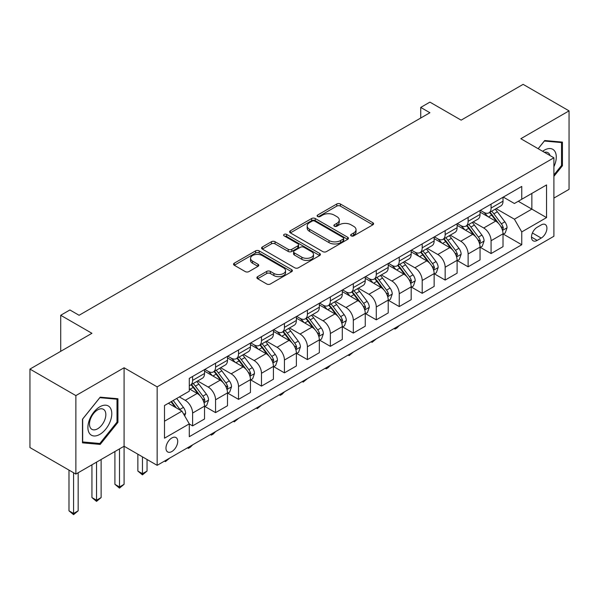 <?xml version="1.0" encoding="UTF-8"?>
<svg xmlns="http://www.w3.org/2000/svg" width="599" height="599" viewBox="0 0 599 599"><rect width="100%" height="100%" fill="white"/><g stroke="black" fill="none" stroke-linecap="round" stroke-linejoin="round"><path stroke-width="0.9" d="M351.164 235.871A1.782 1.033 0 0 0 353.687 235.871L372.848 224.812A2.553 1.475 0 0 0 373.596 223.771A2.553 1.475 0 0 0 372.848 222.731L340.397 203.997A2.553 1.475 0 0 0 336.788 203.997L317.627 215.056A1.782 1.033 0 0 0 317.111 215.782A1.782 1.033 0 0 0 317.627 216.516A1.782 1.033 0 0 0 320.158 216.516L322.636 215.086A8.161 4.71 0 0 1 334.175 215.086L336.878 216.643A8.161 4.71 0 0 1 339.266 219.975A8.161 4.71 0 0 1 336.878 223.307L334.399 224.737A1.782 1.033 0 0 0 333.875 225.464A1.782 1.033 0 0 0 334.399 226.197A1.782 1.033 0 0 0 336.923 226.197L339.401 224.76A8.161 4.71 0 0 1 350.939 224.76L353.642 226.325A8.161 4.71 0 0 1 356.038 229.657A8.161 4.71 0 0 1 353.642 232.989L351.164 234.419A1.782 1.033 0 0 0 350.64 235.145A1.782 1.033 0 0 0 351.164 235.871L351.164 234.419M171.846 451.541A8.311 4.799 120 0 0 177.274 444.218A8.311 4.799 120 0 0 176.001 437.555A8.311 4.799 120 0 0 171.846 437.966A8.311 4.799 120 0 0 166.41 445.297A8.311 4.799 120 0 0 167.69 451.953A8.311 4.799 120 0 0 171.846 451.541M257.637 276.656A2.553 1.475 0 0 0 256.889 277.696A2.553 1.475 0 0 0 257.637 278.737L266.742 283.993A2.553 1.475 0 0 0 270.351 283.993L291.623 271.706A2.553 1.475 0 0 0 292.372 270.666A2.553 1.475 0 0 0 291.623 269.625L259.172 250.891A2.553 1.475 0 0 0 255.563 250.891L234.291 263.171A2.553 1.475 0 0 0 233.543 264.211A2.553 1.475 0 0 0 234.291 265.252L245.291 271.602A2.553 1.475 0 0 0 248.892 271.602L257.997 266.345A2.553 1.475 0 0 0 258.746 265.305A2.553 1.475 0 0 0 257.997 264.264L252.546 261.119A6.821 3.938 0 0 1 250.547 258.334A6.821 3.938 0 0 1 254.755 254.695A6.821 3.938 0 0 1 262.19 255.548L283.559 267.88A6.821 3.938 0 0 1 285.551 270.666A6.821 3.938 0 0 1 281.343 274.305A6.821 3.938 0 0 1 273.908 273.451L270.351 271.399A2.553 1.475 0 0 0 266.742 271.399L257.637 276.656L257.637 278.737M553.895 198.089L569.05 189.344L569.05 110.867L523.129 84.354L461.14 120.144L429.91 102.122L420.73 107.423L429.91 112.724L79.083 315.276L69.903 309.968L60.716 315.276L60.716 351.328M75.871 395.602L75.871 474.079L124.083 446.24L124.083 367.764L75.871 395.602L29.95 369.089L91.939 333.299L60.716 315.276M124.083 367.764L157.148 386.857L553.895 157.792L553.895 236.268L157.148 465.333L157.148 386.857M569.05 110.867L520.831 138.706L553.895 157.792M322.816 251.617A2.553 1.475 0 0 0 326.418 251.617L347.697 239.338A2.553 1.475 0 0 0 348.438 238.297A2.553 1.475 0 0 0 347.697 237.256L315.239 218.515A2.553 1.475 0 0 0 311.637 218.515L290.365 230.802A2.553 1.475 0 0 0 289.617 231.843A2.553 1.475 0 0 0 290.365 232.884L322.816 251.617M284.854 236.261A1.782 1.033 0 0 1 286.666 236.515L286.666 234.389L319.656 253.437A2.553 1.475 0 0 1 320.405 254.478A2.553 1.475 0 0 1 319.656 255.518L298.384 267.805A2.553 1.475 0 0 1 294.775 267.805L262.325 249.072L262.325 246.99A2.553 1.475 0 0 0 261.576 248.031A2.553 1.475 0 0 0 262.325 249.072M262.325 246.99L271.429 241.726A2.553 1.475 0 0 1 275.038 241.726L288.201 249.326A2.553 1.475 0 0 0 291.803 249.326L297.845 245.845A2.553 1.475 0 0 0 298.594 244.804A2.553 1.475 0 0 0 297.845 243.763L284.143 235.849A1.782 1.033 0 0 1 283.619 235.122A1.782 1.033 0 0 1 284.72 234.172A1.782 1.033 0 0 1 286.666 234.389M75.871 474.079L29.95 447.565L29.95 369.089M541.219 224.924L537.183 227.253A8.049 4.65 120 0 0 531.919 234.351A8.049 4.65 120 0 0 533.155 240.805A8.049 4.65 120 0 0 537.183 240.409L541.219 238.073A8.049 4.65 120 0 0 546.483 230.974A8.049 4.65 120 0 0 545.247 224.52A8.049 4.65 120 0 0 541.219 224.924M503.295 197.086L514.406 203.503L521.751 199.257L521.751 186.424L189.291 378.373L189.291 391.199L164.493 405.516L164.493 438.183L189.291 423.867L189.291 436.693L521.751 244.751L521.751 231.918L514.406 219.197L496.144 208.654M521.751 199.257L546.55 184.941L546.55 217.602L521.751 231.918M119.493 448.891L119.493 486.965L124.083 484.314L124.083 446.24L157.148 465.333M420.73 107.423L420.73 118.025M518.262 201.271L531.852 209.118L531.852 193.425L546.55 184.941M514.406 219.197L531.852 209.118L546.55 217.602M164.493 421.217L181.946 411.139L168.349 403.292M189.291 423.972L192.601 425.882L192.601 413.048A10.393 5.997 -120 0 0 185.248 400.319L179.371 396.927M192.601 425.882L204.536 418.986L204.536 406.152A10.393 5.997 -120 0 0 197.191 393.431L189.291 388.871M204.813 406.421L215.558 412.621L215.558 399.795A10.393 5.997 -120 0 0 208.212 387.066L197.663 380.979M215.558 412.621L227.5 405.733L227.5 392.899A10.393 5.997 -120 0 0 220.147 380.17L204.536 371.163M227.77 393.169L238.522 399.368L238.522 386.535A10.393 5.997 -120 0 0 231.169 373.813L220.619 367.719M238.522 399.368L250.457 392.472L250.457 379.646A10.393 5.997 -120 0 0 243.112 366.917L227.5 357.903M250.734 379.908L261.478 386.115L261.478 373.282A10.393 5.997 -120 0 0 254.133 360.553L243.583 354.466M261.478 386.115L273.421 379.219L273.421 366.386A10.393 5.997 -120 0 0 266.068 353.665L250.457 344.65M273.691 366.655L284.435 372.855L284.435 360.029A10.393 5.997 -120 0 0 277.09 347.3L266.54 341.205M284.435 372.855L296.378 365.967L296.378 353.133A10.393 5.997 -120 0 0 289.032 340.404L273.421 331.389M296.655 353.395L307.399 359.602L307.399 346.769A10.393 5.997 -120 0 0 300.054 334.047L289.504 327.952M307.399 359.602L319.334 352.706L319.334 339.88A10.393 5.997 -120 0 0 311.989 327.151L296.378 318.136M319.611 340.142L330.356 346.342L330.356 333.516A10.393 5.997 -120 0 0 323.011 320.787L312.461 314.7M330.356 346.342L342.299 339.453L342.299 326.62A10.393 5.997 -120 0 0 334.953 313.898L319.334 304.884M342.576 326.889L353.32 333.089L353.32 320.255A10.393 5.997 -120 0 0 345.967 307.534L335.425 301.439M353.32 333.089L365.255 326.193L365.255 313.367A10.393 5.997 -120 0 0 357.91 300.638L342.299 291.623M365.532 313.629L376.277 319.836L376.277 307.002A10.393 5.997 -120 0 0 368.932 294.274L358.382 288.186M376.277 319.836L388.219 312.94L388.219 300.106A10.393 5.997 -120 0 0 380.867 287.385L365.255 278.37M388.496 300.376L399.241 306.576L399.241 293.75A10.393 5.997 -120 0 0 391.888 281.021L381.338 274.934M399.241 306.576L411.176 299.687L411.176 286.854A10.393 5.997 -120 0 0 403.831 274.125L388.219 265.11M411.453 287.116L422.198 293.323L422.198 280.489A10.393 5.997 -120 0 0 414.852 267.768L404.303 261.673M422.198 293.323L434.14 286.427L434.14 273.601A10.393 5.997 -120 0 0 426.788 260.872L411.176 251.857M434.41 273.863L445.154 280.07L445.154 267.236A10.393 5.997 -120 0 0 437.809 254.508L427.259 248.42M445.154 280.07L457.097 273.174L457.097 260.34A10.393 5.997 -120 0 0 449.752 247.619L434.14 238.604M457.374 260.61L468.119 266.81L468.119 253.976A10.393 5.997 -120 0 0 460.773 241.255L450.223 235.16M468.119 266.81L480.054 259.921L480.054 247.088A10.393 5.997 -120 0 0 472.708 234.359L457.097 225.344M480.331 247.35L491.075 253.557L491.075 240.723A10.393 5.997 -120 0 0 483.73 227.994L473.18 221.907M491.075 253.557L503.018 246.661L503.018 233.827A10.393 5.997 -120 0 0 495.673 221.106L480.054 212.091M480.331 210.339L483.73 212.301A10.393 5.997 -120 0 0 488.926 212.817A10.393 5.997 -120 0 0 491.075 208.063L491.075 204.139M457.374 223.599L460.773 225.561A10.393 5.997 -120 0 0 465.97 226.07A10.393 5.997 -120 0 0 468.119 221.316L468.119 217.392M434.41 236.852L437.809 238.814A10.393 5.997 -120 0 0 443.005 239.33A10.393 5.997 -120 0 0 445.154 234.568L445.154 230.645M411.453 250.105L414.852 252.067A10.393 5.997 -120 0 0 420.049 252.583A10.393 5.997 -120 0 0 422.198 247.829L422.198 243.905M388.489 263.365L391.888 265.327A10.393 5.997 -120 0 0 397.085 265.844A10.393 5.997 -120 0 0 399.241 261.082L399.241 257.158M365.532 276.618L368.932 278.58A10.393 5.997 -120 0 0 374.128 279.097A10.393 5.997 -120 0 0 376.277 274.342L376.277 270.419M342.576 289.879L345.967 291.84A10.393 5.997 -120 0 0 351.164 292.349A10.393 5.997 -120 0 0 353.32 287.595L353.32 283.671M319.611 303.131L323.011 305.093A10.393 5.997 -120 0 0 328.207 305.61A10.393 5.997 -120 0 0 330.356 300.848L330.356 296.924M296.655 316.384L300.054 318.346A10.393 5.997 -120 0 0 305.243 318.863A10.393 5.997 -120 0 0 307.399 314.108L307.399 310.185M273.691 329.645L277.09 331.606A10.393 5.997 -120 0 0 282.286 332.116A10.393 5.997 -120 0 0 284.435 327.361L284.435 323.438M250.734 342.898L254.133 344.859A10.393 5.997 -120 0 0 259.33 345.376A10.393 5.997 -120 0 0 261.478 340.621L261.478 336.698M227.77 356.15L231.169 358.12A10.393 5.997 -120 0 0 236.365 358.629A10.393 5.997 -120 0 0 238.522 353.874L238.522 349.951M204.813 369.411L208.212 371.373A10.393 5.997 -120 0 0 213.409 371.889A10.393 5.997 -120 0 0 215.558 367.127L215.558 363.204M503.295 234.097L521.751 244.751M488.926 212.817L500.869 205.921A10.393 5.997 -120 0 0 503.018 201.167L503.018 197.243M465.97 226.07L477.905 219.182A10.393 5.997 -120 0 0 480.054 214.42L480.054 210.496M443.005 239.33L454.948 232.434A10.393 5.997 -120 0 0 457.097 227.68L457.097 223.756M420.049 252.583L431.984 245.695A10.393 5.997 -120 0 0 434.14 240.933L434.14 237.009M397.085 265.844L409.027 258.948A10.393 5.997 -120 0 0 411.176 254.193L411.176 250.27M374.128 279.097L386.063 272.201A10.393 5.997 -120 0 0 388.219 267.446L388.219 263.523M351.164 292.349L363.106 285.461A10.393 5.997 -120 0 0 365.255 280.699L365.255 276.775M328.207 305.61L340.142 298.714A10.393 5.997 -120 0 0 342.299 293.959L342.299 290.036M305.243 318.863L317.185 311.967A10.393 5.997 -120 0 0 319.334 307.212L319.334 303.289M282.286 332.116L294.229 325.227A10.393 5.997 -120 0 0 296.378 320.472L296.378 316.549M259.33 345.376L271.265 338.48A10.393 5.997 -120 0 0 273.421 333.725L273.421 329.802M236.365 358.629L248.308 351.74A10.393 5.997 -120 0 0 250.457 346.978L250.457 343.055M213.409 371.889L225.344 364.993A10.393 5.997 -120 0 0 227.5 360.239L227.5 356.315M189.291 385.561A10.393 5.997 -120 0 0 190.445 385.142L202.387 378.246A10.393 5.997 -120 0 0 204.536 373.491L204.536 369.568M190.445 385.142A10.393 5.997 -120 0 0 192.601 380.387L192.601 376.464M181.946 411.139L189.291 423.867M553.895 176.368L562.439 165.743L562.439 142.105L544.716 140.525L538.142 148.694M82.482 442.841L100.205 444.421L117.936 422.37L117.936 398.739L100.205 397.159L82.482 419.203L82.482 442.841M561.518 165.212L562.439 165.743M117.015 421.846L117.936 422.37M98.333 443.342L100.205 444.421M351.883 236.126L353.642 235.108A8.161 4.71 0 0 0 356.038 231.776L356.038 229.657M339.266 219.975L339.266 222.094A8.161 4.71 0 0 1 336.878 225.426L335.111 226.444M372.81 224.835L340.397 206.116A2.553 1.475 0 0 0 336.788 206.116L318.346 216.763M347.66 239.353L315.239 220.642A2.553 1.475 0 0 0 311.637 220.642L290.395 232.899M343.19 239.023A1.782 1.033 0 0 0 343.714 238.297A1.782 1.033 0 0 0 343.19 237.563L314.7 221.121A1.782 1.033 0 0 0 312.176 221.121L309.563 222.626A8.161 4.71 0 0 0 307.175 225.958A8.161 4.71 0 0 0 309.563 229.29L329.038 240.536A8.161 4.71 0 0 0 340.576 240.536L343.19 239.023L343.19 241.142A1.782 1.033 0 0 0 343.714 240.416L343.714 238.297M307.175 225.958L307.175 228.084A8.161 4.71 0 0 0 309.563 231.409L309.563 229.29M343.19 241.142L340.576 242.655A8.161 4.71 0 0 1 329.038 242.655L309.563 231.409M262.362 249.087L271.429 243.853L271.429 241.726M298.594 244.804L298.594 246.923A2.553 1.475 0 0 1 297.845 247.964L291.803 251.453A2.553 1.475 0 0 1 288.201 251.453L275.038 243.853A2.553 1.475 0 0 0 271.429 243.853M286.666 236.515L319.626 255.541M301.859 257.211A6.821 3.938 0 0 0 309.286 258.064A6.821 3.938 0 0 0 313.502 254.433A6.821 3.938 0 0 0 311.502 251.647L303.97 247.297A2.553 1.475 0 0 0 300.369 247.297L294.326 250.786A2.553 1.475 0 0 0 293.585 251.827A2.553 1.475 0 0 0 294.326 252.868L301.859 257.211L301.859 259.337A6.821 3.938 0 0 0 309.286 260.191A6.821 3.938 0 0 0 313.502 256.552L313.502 254.433M293.585 251.827L293.585 253.946A2.553 1.475 0 0 0 294.326 254.987L294.326 252.868M301.859 259.337L294.326 254.987M285.551 270.666L285.551 272.792A6.821 3.938 0 0 1 281.343 276.424A6.821 3.938 0 0 1 273.908 275.57L270.351 273.518A2.553 1.475 0 0 0 266.742 273.518L257.675 278.752M250.547 258.334L250.547 260.453A6.821 3.938 0 0 0 252.546 263.238L252.546 261.119M257.967 266.368L252.546 263.238M291.593 271.729L259.172 253.01A2.553 1.475 0 0 0 255.563 253.01L234.321 265.275M503.018 234.254L505.219 232.981L507.054 227.68A6.881 3.976 -120 0 0 504.86 221.817L497.357 211.799A19.872 11.471 -120 0 0 495.186 209.201M487.721 216.516A19.872 11.471 -120 0 0 483.655 212.256M502.389 230.038L503.34 227.972A6.881 3.976 -120 0 0 501.37 223.831L493.868 213.813A19.872 11.471 -120 0 0 491.697 211.215M489.847 212.286A16.495 9.524 60 0 1 492.558 215.363L498.907 223.839M489.495 212.488A19.872 11.471 60 0 1 491.659 215.086L496.653 221.75M399.361 325.489L396.852 328.005L395.011 329.061L394.09 328.529M395.011 327.997L395.011 329.061M480.054 247.507L482.262 246.234L484.097 240.933A6.881 3.976 -120 0 0 481.903 235.07L474.393 225.052A19.872 11.471 -120 0 0 472.229 222.461M464.764 229.769A19.872 11.471 -120 0 0 460.698 225.516M479.432 243.291L480.383 241.225A6.881 3.976 -120 0 0 478.414 237.084L470.904 227.066A19.872 11.471 -120 0 0 468.74 224.475M466.891 225.538A16.495 9.524 60 0 1 469.594 228.616L475.95 237.099M466.531 225.748A19.872 11.471 60 0 1 468.703 228.339L473.689 235.003M376.397 338.749L372.054 342.321L371.133 341.789M372.054 341.258L372.054 342.321M457.097 260.767L459.298 259.494L461.14 254.193A6.881 3.976 -120 0 0 458.939 248.33L451.436 238.312A19.872 11.471 -120 0 0 449.265 235.714M441.8 243.029A19.872 11.471 -120 0 0 437.734 238.769M456.468 256.552L457.419 254.485A6.881 3.976 -120 0 0 455.45 250.345L447.947 240.326A19.872 11.471 -120 0 0 445.776 237.728M443.926 238.799A16.495 9.524 60 0 1 446.637 241.876L452.986 250.352M443.574 239.001A19.872 11.471 60 0 1 445.738 241.599L450.733 248.256M353.44 352.002L349.097 355.574L348.176 355.042M349.097 354.511L349.097 355.574M434.14 274.02L436.342 272.747L438.176 267.446A6.881 3.976 -120 0 0 435.982 261.583L428.472 251.565A19.872 11.471 -120 0 0 426.308 248.967M418.843 256.282A19.872 11.471 -120 0 0 414.778 252.029M433.511 269.805L434.462 267.738A6.881 3.976 -120 0 0 432.493 263.597L424.983 253.579A19.872 11.471 -120 0 0 422.819 250.981M420.97 252.052A16.495 9.524 60 0 1 423.673 255.129L430.03 263.605M420.61 252.254A19.872 11.471 60 0 1 422.782 254.852L427.768 261.516M330.483 365.255L327.967 367.771L326.133 368.827L325.212 368.295M326.133 367.764L326.133 368.827M411.176 287.28L413.385 286.008L415.219 280.699A6.881 3.976 -120 0 0 413.018 274.844L405.516 264.825A19.872 11.471 -120 0 0 403.344 262.227M395.887 269.543A19.872 11.471 -120 0 0 391.813 265.282M410.547 283.065L411.498 280.998A6.881 3.976 -120 0 0 409.529 276.858L402.026 266.84A19.872 11.471 -120 0 0 399.855 264.241M398.006 265.305A16.495 9.524 60 0 1 400.716 268.389L407.065 276.865M397.654 265.514A19.872 11.471 60 0 1 399.825 268.112L404.812 274.769M307.519 378.516L303.176 382.087L302.255 381.556M303.176 381.024L303.176 382.087M553.895 166.702A16.884 9.749 120 0 0 554.681 151.083A16.884 9.749 120 0 0 542.634 151.292M550.032 155.56A11.561 6.671 120 0 0 549.253 153.883A11.561 6.671 120 0 0 547.95 152.678A11.561 6.671 120 0 0 544.416 152.318M544.311 141.027L561.518 142.577L561.518 165.481L553.895 174.96M560.379 141.926L561.518 142.577M538.179 148.717L544.349 141.05M99.838 406.788A16.884 9.749 120 0 0 87.903 427.469A16.884 9.749 120 0 0 99.838 434.365A16.884 9.749 120 0 0 111.781 413.684A16.884 9.749 120 0 0 99.838 406.788M97.667 409.881A11.561 6.671 120 0 0 90.112 420.071A11.561 6.671 120 0 0 91.887 429.333A11.561 6.671 120 0 0 97.667 428.764A11.561 6.671 120 0 0 105.214 418.574A11.561 6.671 120 0 0 103.447 409.312A11.561 6.671 120 0 0 97.667 409.881M117.015 422.115L99.838 443.477L82.669 441.942L82.669 419.045L99.838 397.676L117.015 399.211L117.015 422.115M115.877 398.552L117.015 399.211M388.219 300.533L390.421 299.26L392.255 293.959A6.881 3.976 -120 0 0 390.061 288.097L382.559 278.078A19.872 11.471 -120 0 0 380.387 275.48M372.922 282.795A19.872 11.471 -120 0 0 368.857 278.535M387.59 296.318L388.541 294.251A6.881 3.976 -120 0 0 386.572 290.111L379.062 280.092A19.872 11.471 -120 0 0 376.898 277.494M375.049 278.565A16.495 9.524 60 0 1 377.759 281.642L384.109 290.118M374.697 278.767A19.872 11.471 60 0 1 376.861 281.365L381.848 288.029M284.562 391.768L282.054 394.284L280.212 395.34L279.291 394.808M280.212 394.277L280.212 395.34M365.255 313.786L367.464 312.513L369.298 307.212A6.881 3.976 -120 0 0 367.097 301.349L359.595 291.331A19.872 11.471 -120 0 0 357.431 288.74M349.966 296.048A19.872 11.471 -120 0 0 345.893 291.795M364.634 309.571L365.585 307.504A6.881 3.976 -120 0 0 363.608 303.364L356.106 293.345A19.872 11.471 -120 0 0 353.934 290.755M352.085 291.818A16.495 9.524 60 0 1 354.795 294.895L361.145 303.379M351.733 292.027A19.872 11.471 60 0 1 353.904 294.618L358.891 301.282M261.598 405.029L257.256 408.6L256.335 408.069M257.256 407.537L257.256 408.6M342.299 327.047L344.5 325.774L346.334 320.472A6.881 3.976 -120 0 0 344.14 314.61L336.638 304.591A19.872 11.471 -120 0 0 334.467 301.993M327.002 309.309A19.872 11.471 -120 0 0 322.936 305.048M341.67 322.831L342.621 320.764A6.881 3.976 -120 0 0 340.651 316.624L333.149 306.606A19.872 11.471 -120 0 0 330.977 304.007M329.128 305.078A16.495 9.524 60 0 1 331.839 308.156L338.188 316.631M328.776 305.28A19.872 11.471 60 0 1 330.94 307.879L335.934 314.535M238.642 418.282L234.291 421.853L233.37 421.322M234.291 420.79L234.291 421.853M319.334 340.299L321.543 339.027L323.378 333.725A6.881 3.976 -120 0 0 321.184 327.863L313.674 317.844A19.872 11.471 -120 0 0 311.51 315.246M304.045 322.562A19.872 11.471 -120 0 0 299.972 318.301M318.713 336.084L319.664 334.017A6.881 3.976 -120 0 0 317.695 329.877L310.185 319.859A19.872 11.471 -120 0 0 308.021 317.26M306.171 318.331A16.495 9.524 60 0 1 308.874 321.408L315.224 329.884M305.812 318.533A19.872 11.471 60 0 1 307.983 321.131L312.97 327.795M215.677 431.535L213.169 434.05L211.335 435.106L210.414 434.575M211.335 434.043L211.335 435.106M296.378 353.56L298.579 352.287L300.421 346.978A6.881 3.976 -120 0 0 298.22 341.123L290.717 331.097A19.872 11.471 -120 0 0 288.546 328.507M281.081 335.822A19.872 11.471 -120 0 0 277.015 331.561M295.749 349.337L296.7 347.278A6.881 3.976 -120 0 0 294.73 343.137L287.228 333.119A19.872 11.471 -120 0 0 285.057 330.521M283.207 331.584A16.495 9.524 60 0 1 285.918 334.661L292.267 343.145M282.855 331.794A19.872 11.471 60 0 1 285.019 334.392L290.013 341.048M192.721 444.795L190.212 447.303L188.371 448.366L187.457 447.835M188.371 447.303L188.371 448.366M273.421 366.813L275.622 365.54L277.457 360.239A6.881 3.976 -120 0 0 275.263 354.376L267.753 344.358A19.872 11.471 -120 0 0 265.589 341.759M258.124 349.075A19.872 11.471 -120 0 0 254.058 344.814M272.792 362.597L273.743 360.531A6.881 3.976 -120 0 0 271.774 356.39L264.264 346.372A19.872 11.471 -120 0 0 262.1 343.774M260.251 344.844A16.495 9.524 60 0 1 262.954 347.922L269.31 356.398M259.891 345.046A19.872 11.471 60 0 1 262.062 347.645L267.049 354.301M169.757 458.048L165.414 461.619L164.493 461.088M165.414 460.556L165.414 461.619M250.457 380.066L252.658 378.793L254.5 373.491A6.881 3.976 -120 0 0 252.299 367.629L244.796 357.61A19.872 11.471 -120 0 0 242.625 355.012M235.16 362.328A19.872 11.471 -120 0 0 231.094 358.075M249.828 375.85L250.779 373.783A6.881 3.976 -120 0 0 248.81 369.643L241.307 359.625A19.872 11.471 -120 0 0 239.136 357.034M237.286 358.097A16.495 9.524 60 0 1 239.997 361.175L246.346 369.658M236.934 358.307A19.872 11.471 60 0 1 239.098 360.898L244.093 367.561M142.457 456.85L142.457 473.712L147.047 471.061L147.047 459.5M147.047 471.061L142.457 474.88L137.86 471.061L137.86 454.192M137.86 471.061L142.457 473.712L142.457 474.88M227.5 393.326L229.702 392.053L231.536 386.752A6.881 3.976 -120 0 0 229.342 380.889L221.84 370.871A19.872 11.471 -120 0 0 219.668 368.273M212.203 375.588A19.872 11.471 -120 0 0 208.138 371.328M226.871 389.11L227.822 387.044A6.881 3.976 -120 0 0 225.853 382.903L218.343 372.885A19.872 11.471 -120 0 0 216.179 370.287M214.33 371.358A16.495 9.524 60 0 1 217.033 374.435L223.39 382.911M213.97 371.56A19.872 11.471 60 0 1 216.142 374.158L221.128 380.814M124.083 484.314L119.493 488.133L114.903 484.314L114.903 451.541M114.903 484.314L119.493 486.965L119.493 488.133M204.536 406.579L206.745 405.306L208.579 400.005A6.881 3.976 -120 0 0 206.378 394.142L198.875 384.124A19.872 11.471 -120 0 0 196.704 381.526M203.907 402.363L204.858 400.297A6.881 3.976 -120 0 0 202.889 396.156L195.386 386.138A19.872 11.471 -120 0 0 193.215 383.54M191.366 384.61A16.495 9.524 60 0 1 194.076 387.688L200.425 396.164M191.014 384.813A19.872 11.471 60 0 1 193.185 387.411L198.172 394.075M96.536 462.151L96.536 500.217L101.126 497.567L101.126 459.5M101.126 497.567L96.536 501.385L91.939 497.567L91.939 464.802M91.939 497.567L96.536 500.217L96.536 501.385M184.702 415.908L185.615 413.258A6.881 3.976 -120 0 0 183.421 407.395L176.727 398.462M180.554 410.337A6.881 3.976 -120 0 0 179.932 409.416L173.231 400.476M171.509 401.472L176.323 407.897M171.029 401.749L175.11 407.193M73.572 472.753L73.572 513.478L78.17 510.827L78.17 472.753M78.17 510.827L73.572 514.646L68.982 510.827L68.982 470.103M68.982 510.827L73.572 513.478L73.572 514.646M185.248 400.319L197.191 393.431M208.212 387.066L220.147 380.17M231.169 373.813L243.112 366.917M254.133 360.553L266.068 353.665M277.09 347.3L289.032 340.404M300.054 334.047L311.989 327.151M323.011 320.787L334.953 313.898M345.967 307.534L357.91 300.638M368.932 294.274L380.867 287.385M391.888 281.021L403.831 274.125M414.852 267.768L426.788 260.872M437.809 254.508L449.752 247.619M460.773 241.255L472.708 234.359M483.73 227.994L495.673 221.106M491.075 208.063L503.018 201.167M491.075 240.723L503.018 233.827M468.119 253.976L480.054 247.088M468.119 221.316L480.054 214.42M445.154 267.236L457.097 260.34M445.154 234.568L457.097 227.68M422.198 280.489L434.14 273.601M422.198 247.829L434.14 240.933M399.241 293.75L411.176 286.854M399.241 261.082L411.176 254.193M376.277 307.002L388.219 300.106M376.277 274.342L388.219 267.446M353.32 320.255L365.255 313.367M353.32 287.595L365.255 280.699M330.356 333.516L342.299 326.62M330.356 300.848L342.299 293.959M307.399 346.769L319.334 339.88M307.399 314.108L319.334 307.212M284.435 360.029L296.378 353.133M284.435 327.361L296.378 320.472M261.478 373.282L273.421 366.386M261.478 340.621L273.421 333.725M238.522 386.535L250.457 379.646M238.522 353.874L250.457 346.978M215.558 399.795L227.5 392.899M215.558 367.127L227.5 360.239M192.601 413.048L204.536 406.152M192.601 380.387L204.536 373.491M532.414 232.989L541.219 238.073M531.485 237.114L537.183 240.409M353.642 235.108L353.642 232.989M334.399 226.197L334.399 224.737M336.878 225.426L336.878 223.307M317.627 216.516L317.627 215.056M336.788 206.116L336.788 203.997M340.397 206.116L340.397 203.997M372.848 224.812L372.848 222.731M290.365 232.884L290.365 230.802M311.637 220.642L311.637 218.515M315.239 220.642L315.239 218.515M347.697 239.338L347.697 237.256M329.038 242.655L329.038 240.536M340.576 242.655L340.576 240.536M275.038 243.853L275.038 241.726M288.201 251.453L288.201 249.326M291.803 251.453L291.803 249.326M297.845 247.964L297.845 245.845M319.656 255.518L319.656 253.437M266.742 273.518L266.742 271.399M270.351 273.518L270.351 271.399M273.908 275.57L273.908 273.451M257.997 266.345L257.997 264.264M234.291 265.252L234.291 263.171M255.563 253.01L255.563 250.891M259.172 253.01L259.172 250.891M291.623 271.706L291.623 269.625M502.501 230.413L507.009 227.815M493.868 213.813L497.357 211.799M488.455 216.935L491.659 215.086M501.37 223.831L504.86 221.817M500.824 226.519L503.34 227.972M479.544 243.673L484.052 241.068M470.904 227.066L474.393 225.052M465.49 230.196L468.703 228.339M478.414 237.084L481.903 235.07M477.867 239.772L480.383 241.225M456.58 256.926L461.095 254.32M447.947 240.326L451.436 238.312M442.534 243.449L445.738 241.599M455.45 250.345L458.939 248.33M454.903 253.033L457.419 254.485M433.624 270.179L438.131 267.581M424.983 253.579L428.472 251.565M419.577 256.709L422.782 254.852M432.493 263.597L435.982 261.583M431.946 266.285L434.462 267.738M410.659 283.439L415.174 280.834M402.026 266.84L405.516 264.825M396.613 269.962L399.825 268.112M409.529 276.858L413.018 274.844M408.982 279.546L411.498 280.998M387.703 296.692L392.21 294.094M379.062 280.092L382.559 278.078M373.656 283.215L376.861 281.365M386.572 290.111L390.061 288.097M386.026 292.799L388.541 294.251M364.746 309.953L369.254 307.347M356.106 293.345L359.595 291.331M350.692 296.475L353.904 294.618M363.608 303.364L367.097 301.349M363.069 306.052L365.585 307.504M341.782 323.205L346.289 320.6M333.149 306.606L336.638 304.591M327.735 309.728L330.94 307.879M340.651 316.624L344.14 314.61M340.105 319.312L342.621 320.764M318.825 336.458L323.333 333.86M310.185 319.859L313.674 317.844M304.771 322.981L307.983 321.131M317.695 329.877L321.184 327.863M317.148 332.565L319.664 334.017M295.861 349.719L300.376 347.113M287.228 333.119L290.717 331.097M281.815 336.241L285.019 334.392M294.73 343.137L298.22 341.123M294.184 345.825L296.7 347.278M272.904 362.972L277.412 360.373M264.264 346.372L267.753 344.358M258.858 349.494L262.062 347.645M271.774 356.39L275.263 354.376M271.227 359.078L273.743 360.531M249.94 376.232L254.455 373.626M241.307 359.625L244.796 357.61M235.894 362.754L239.098 360.898M248.81 369.643L252.299 367.629M248.263 372.331L250.779 373.783M226.984 389.485L231.491 386.879M218.343 372.885L221.84 370.871M212.937 376.007L216.142 374.158M225.853 382.903L229.342 380.889M225.306 385.591L227.822 387.044M204.027 402.738L208.534 400.139M195.386 386.138L198.875 384.124M189.973 389.26L193.185 387.411M202.889 396.156L206.378 394.142M202.342 398.844L204.858 400.297M183.826 414.403L185.57 413.392M179.932 409.416L183.421 407.395"/></g></svg>
